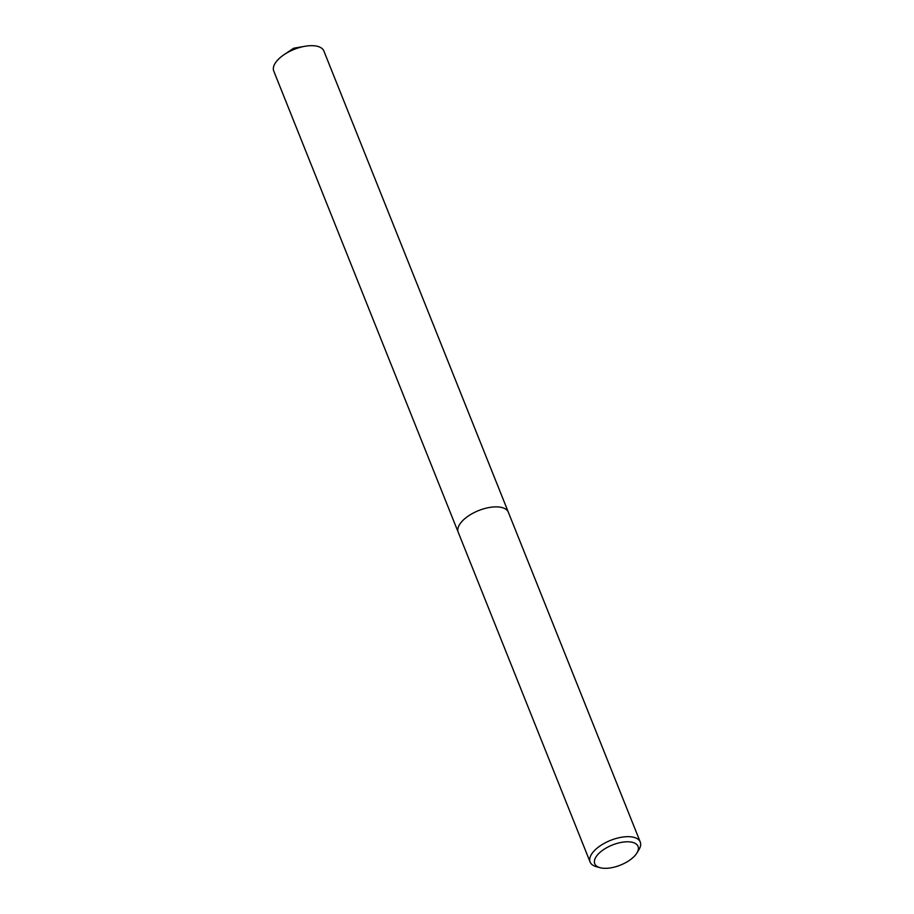 <?xml version="1.0" encoding="UTF-8"?>
<svg xmlns="http://www.w3.org/2000/svg" width="914" height="914" viewBox="0 0 914 914"><rect width="100%" height="100%" fill="white"/><g stroke="black" fill="none" stroke-linecap="round" stroke-linejoin="round"><path stroke-width="1.37" d="M600.087 867.706L596.305 866.678A26.986 12.545 -21.8 0 1 590.124 862.062A26.986 12.545 -21.8 0 1 599.801 846.101A26.986 12.545 -21.8 0 1 626.467 836.698A26.986 12.545 -21.8 0 1 640.246 842.011A26.986 12.545 -21.8 0 1 638.966 849.62L636.932 852.968A23.307 10.831 -21.8 0 1 606.656 868.3A23.307 10.831 -21.8 0 1 600.087 867.706A23.307 10.831 -21.8 0 1 598.83 853.47A23.307 10.831 -21.8 0 1 626.147 841.817A23.307 10.831 -21.8 0 1 636.932 852.968M590.124 862.062L458.222 532.256A26.986 12.545 -21.8 0 1 467.888 516.307A26.986 12.545 -21.8 0 1 494.565 506.904A26.986 12.545 -21.8 0 1 508.344 512.217L640.246 842.011M458.177 532.154L273.754 71.052A26.986 12.545 -21.8 0 1 284.151 54.611A26.986 12.545 -21.8 0 1 305.002 46.271A26.986 12.545 -21.8 0 1 310.097 45.7A26.986 12.545 -21.8 0 1 323.876 51.013L508.298 512.103M494.565 506.904A26.986 12.545 -21.8 0 1 508.344 512.217M305.002 46.271L293.691 48.225L284.151 54.611"/></g></svg>
